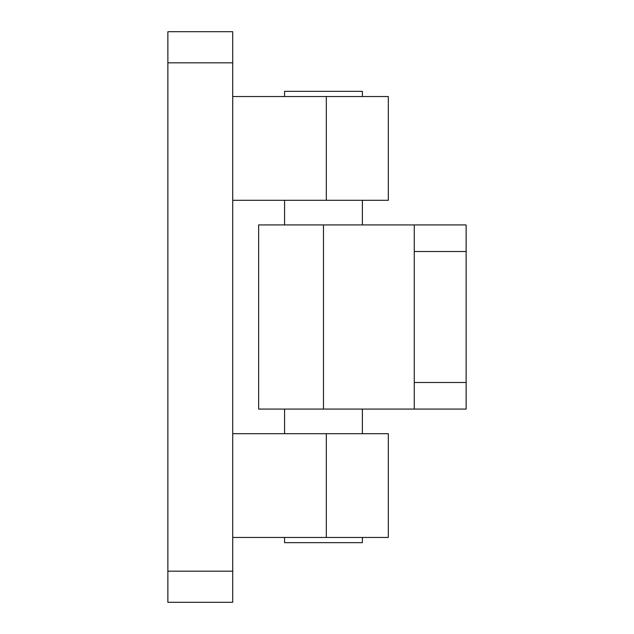 <?xml version="1.0" encoding="UTF-8"?>
<svg xmlns="http://www.w3.org/2000/svg" width="634" height="634" viewBox="0 0 634 634"><rect width="100%" height="100%" fill="white"/><g stroke="black" fill="none" stroke-linecap="round" stroke-linejoin="round"><path stroke-width="0.95" d="M414.264 224.927L258.64 224.927L258.64 409.073L414.264 409.073L414.264 224.927L466.133 224.927L466.133 409.073L414.264 409.073M284.579 537.458L284.579 542.649L362.386 542.649L362.386 537.458M362.386 96.542L362.386 91.351L284.579 91.351L284.579 96.542M232.71 62.821L232.71 31.7L167.867 31.7L167.867 62.821L232.71 62.821L232.71 571.179L167.867 571.179L167.867 62.821M167.867 571.179L167.867 602.3L232.71 602.3L232.71 571.179M232.71 200.289L388.325 200.289L388.325 96.542L232.71 96.542M232.71 537.458L388.325 537.458L388.325 433.711L232.71 433.711M323.483 409.073L323.483 224.927M466.133 251.508L414.264 251.508M466.133 382.492L414.264 382.492M326.312 96.542L326.312 200.289M326.312 433.711L326.312 537.458M284.579 200.289L284.579 224.927M284.579 409.073L284.579 433.711M362.386 200.289L362.386 224.927M362.386 409.073L362.386 433.711"/></g></svg>
